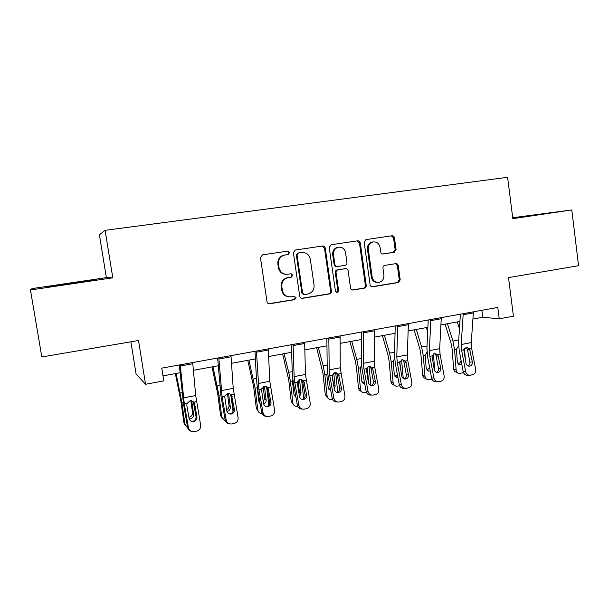 <?xml version="1.0" encoding="UTF-8"?>
<svg xmlns="http://www.w3.org/2000/svg" width="609" height="609" viewBox="0 0 609 609"><rect width="100%" height="100%" fill="white"/><g stroke="black" fill="none" stroke-linecap="round" stroke-linejoin="round"><path stroke-width="0.91" d="M289.481 252.621L287.593 251.167L262.464 254.867L260.446 257.676L267.008 301.721C267.351 303.145 268.242 303.83 269.673 303.777L294.695 299.651L296.073 297.694L294.231 296.263L290.836 296.819C286.299 297.009 283.474 294.817 282.355 290.257L281.822 286.618C281.571 281.891 283.657 278.914 288.057 277.681L291.422 277.148L292.784 275.207L290.896 273.761L287.684 274.263C283.063 274.499 280.178 272.292 279.021 267.64L278.48 263.979C278.214 259.404 280.193 256.458 284.411 255.133L288.186 254.554L289.481 252.621M286.283 274.347C282.02 274.195 279.394 271.972 278.389 267.663L277.849 264.017C277.582 259.449 279.554 256.511 283.764 255.186L287.532 254.615L288.818 252.689L287.235 251.213M268.767 303.724L294.018 299.59L295.395 297.634L294.238 296.263M288.856 296.827C284.966 296.385 282.584 294.185 281.716 290.219L281.175 286.588C280.932 281.876 283.01 278.907 287.402 277.674L290.759 277.148L292.114 275.207L290.79 273.776M394.229 252.301L396.078 249.621L394.457 237.792C394.13 236.383 393.3 235.713 391.96 235.767L365.925 239.611L364.167 242.283L370.105 284.799C370.424 286.184 371.246 286.847 372.579 286.801L398.377 282.546L400.212 279.858L398.271 265.638C397.943 264.245 397.114 263.575 395.781 263.644L384.781 265.379C383.487 265.745 382.871 266.635 382.939 268.074L383.914 275.169C384.081 279.074 382.383 281.495 378.828 282.409C375.266 282.553 373.051 280.772 372.175 277.065L368.285 249.104C368.087 245.366 369.663 242.983 373.012 241.948C376.773 241.621 379.125 243.41 380.069 247.323L380.709 251.974C381.044 253.382 381.881 254.052 383.228 253.991L394.229 252.301L393.315 252.362L395.157 249.69L393.543 237.891L391.389 235.85M30.45 289.975L112.802 277.803L106.369 277.635L32.033 288.597L30.45 289.975L41.815 356.958L138.509 340.515L145.543 384.271L163.791 380.899L161.758 368.141L497.774 307.431L499.235 318.812L513.425 316.185L508.515 277.605L578.55 265.699L571.805 209.953L512.709 217.725M112.802 277.803L105.098 230.324L507.601 177.288L512.824 218.669L571.805 209.953M325.236 248.061C324.886 246.63 324.011 245.937 322.603 245.998L295.213 250.048L293.386 252.788L299.742 296.347C300.085 297.755 300.953 298.44 302.346 298.387L329.469 293.911C330.824 293.538 331.471 292.624 331.403 291.155L325.236 248.061L324.483 248.137L322.214 246.051M331.151 244.734L357.719 240.814C359.089 240.761 359.942 241.446 360.277 242.862L366.237 285.438C366.298 286.885 365.674 287.791 364.349 288.156L353.068 290.021C351.713 290.067 350.875 289.397 350.548 288.011L348.104 270.693C347.762 269.269 346.902 268.592 345.516 268.668L337.934 269.856C336.61 270.229 335.978 271.142 336.046 272.588L338.627 290.699L337.249 292.632L335.468 291.216L329.225 247.475L331.151 244.734M105.098 230.324L99.389 234.785L106.369 277.635M288.087 254.57L287.433 254.631M130.874 341.816L136.066 373.926L145.543 384.271M472.949 319.055L482.739 317.259L499.235 318.812M162.991 375.882L180.074 372.746M193.411 370.302L218.212 365.758M231.527 363.314L255.384 358.945M268.66 356.509L291.62 352.299M304.865 349.87L326.957 345.821M340.157 343.4L361.426 339.502M374.581 337.089L395.051 333.336M408.167 330.931L427.876 327.315M440.946 324.917L459.924 321.438M481.841 310.316L482.739 317.259M73.255 283.406L96.709 279.424L46.946 287.113L73.255 283.406M512.786 218.349L544.522 213.63L512.732 217.923M71.725 283.467L71.641 282.964M531.634 215.677L531.581 215.251M301.508 298.341L328.715 293.865C330.063 293.492 330.702 292.579 330.634 291.11L324.483 248.137M298.418 253.032L297.04 254.973L302.597 293.165L304.431 294.596L307.811 294.04C312.211 292.845 314.297 289.884 314.069 285.157L310.308 259.16C309.189 254.547 306.35 252.332 301.79 252.529L297.641 253.116L296.355 255.034L297.04 254.973M303.769 294.543L301.904 293.119L296.355 255.034M297.732 253.1L301.097 252.598M352.268 289.975L363.512 288.126C364.829 287.76 365.453 286.854 365.385 285.408L359.447 242.953L357.232 240.89M345.28 268.668L337.158 269.871C335.833 270.244 335.201 271.15 335.277 272.604L337.85 290.66L338.627 290.699M336.564 292.571L337.85 290.66M345.554 252.659C344.572 248.693 342.151 246.889 338.292 247.231C334.874 248.297 333.268 250.71 333.473 254.486L334.889 264.473C335.239 265.897 336.107 266.575 337.493 266.506L345.097 265.326C346.407 264.953 347.031 264.047 346.955 262.601L345.554 252.659M338.505 247.193L337.508 247.315C334.097 248.373 332.499 250.779 332.704 254.547L333.473 254.486M336.967 266.529L336.716 266.536C335.331 266.605 334.463 265.927 334.12 264.504L332.704 254.547M382.658 253.999L393.315 252.362M373.119 241.925L372.145 242.039C368.81 243.067 367.235 245.45 367.433 249.172L368.285 249.104M377.489 282.439C374.154 282.34 372.091 280.543 371.315 277.057L367.433 249.172M371.794 286.755L397.456 282.53L399.291 279.851L397.35 265.669L395.538 263.682M175.354 373.614L180.835 400.806L183.964 422.928L187.762 428.058M176.1 373.477L181.84 402.374L184.984 424.633M191.69 400.745L191.774 401.164L190.914 400.653M188.904 417.234L189.262 417.18C191.53 416.503 192.627 415.034 192.543 412.78L193.616 414.409L191.774 401.164M193.616 414.409C193.7 416.685 192.596 418.162 190.312 418.847L189.224 418.916M185.136 425.318L183.964 422.928M190.861 400.653L192.543 412.78M192.695 362.545L195.702 395.53L200.65 425.234C200.879 428.256 199.539 430.22 196.631 431.119L194.005 431.652C191.074 431.857 189.216 430.548 188.44 427.708L184.321 404.041L186.963 403.523L190.099 400.73L191.447 400.699L193.913 402.176L194.659 403.904L196.928 416.876C197.103 419.289 196.029 420.857 193.708 421.573L193.654 421.58C191.264 421.793 189.749 420.743 189.11 418.436L186.849 405.427L186.963 403.523M179.305 364.966L183.522 403.942L187.61 427.449L188.44 427.708M180.203 364.806L184.321 404.041M191.241 431.309C189.27 430.753 188.059 429.467 187.61 427.449M191.546 421.398L192.84 421.352C195.154 420.644 196.22 419.091 196.037 416.693L193.411 402.016M77.016 282.82L68.65 284.053M60.36 285.225L84.544 281.655M211.993 366.9L217.702 393.688L220.603 415.582L224.736 420.682L225.414 420.849M212.983 366.717L218.936 395.195L221.843 417.218M231.161 397.098L233.034 411.555M228.474 393.384L228.619 394.031L227.462 393.543L229.03 405.564L230.324 407.132L228.619 394.031M230.324 407.132C230.385 409.377 229.304 410.839 227.073 411.509L226.974 411.524M223.404 410.063L222.011 402.13M222.14 418.314L220.603 415.582M226.594 409.667C228.329 408.784 229.136 407.421 229.03 405.564M247.741 360.345L253.664 386.753L256.343 408.411L257.797 409.979C258.087 411.745 259.069 412.91 260.743 413.465L262.076 413.64M248.952 360.117L255.102 388.192L257.797 409.979M266.582 386.616L268.828 405.206M264.938 386.296L264.397 386.395L264.542 387.065L263.385 386.7M263.271 401.91L264.618 398.53L266.118 400.029L264.542 387.065M266.118 400.029C266.217 401.879 265.41 403.242 263.697 404.11M260.157 403.759L258.848 401.476L257.226 387.781L255.102 388.192M258.239 411.418L256.343 408.411M259.145 402.511L259.99 402.815M263.187 386.806L264.618 398.53M230.986 355.633L233.224 388.329L238.096 417.652C238.332 420.636 237.03 422.57 234.206 423.445L231.664 423.963C228.794 424.169 226.974 422.867 226.198 420.058L222.087 396.703L224.66 396.2L227.72 393.452L228.931 393.414L231.435 394.891L234.435 409.393C234.617 411.783 233.574 413.321 231.313 414.021L231.268 414.029C228.931 414.234 227.454 413.191 226.814 410.915L224.66 396.2M217.634 358.046L221.052 396.657L225.132 419.86L226.198 420.058M218.821 357.826L222.087 396.703M229.357 423.78C227.081 423.438 225.673 422.136 225.132 419.86M229.456 413.93L230.21 413.854C232.455 413.161 233.491 411.631 233.308 409.263L230.689 394.784M268.287 348.888L269.802 381.303L274.606 410.26C274.842 413.199 273.586 415.102 270.822 415.97L268.356 416.472C265.554 416.67 263.773 415.384 263.004 412.605L258.901 389.554L261.413 389.067L264.39 386.357L265.478 386.312L268.013 387.781L270.99 402.107C271.18 404.46 270.175 405.975 267.968 406.66L267.922 406.667C265.653 406.865 264.199 405.838 263.568 403.584L261.413 389.067M254.973 351.294L256.549 380.572L257.63 389.554L261.703 412.453L263.004 412.605M256.435 351.035L258.901 389.554M266.27 406.599L266.635 406.546C268.828 405.868 269.833 404.361 269.642 402.024L267.222 388.428L266.293 386.494M266.323 416.358C263.864 416.206 262.327 414.904 261.703 412.453M282.622 353.951L288.742 379.986L291.216 401.415L292.876 402.922C293.157 404.726 294.147 405.891 295.845 406.416L297.771 406.469M284.053 353.684L288.735 372.32L290.386 381.371L292.876 402.922M301.539 379.453L303.708 398.689M295.921 397.182L293.949 394.51L292.472 381.66L292.822 379.536M299.468 379.643L299.598 380.275L298.699 380.062M298.935 393.825L299.346 391.663L301.044 393.102L299.598 380.275M301.044 393.102L299.453 396.672M293.439 404.62L291.216 401.415M294.337 395.743L295.7 395.964M298.09 380.595L299.346 391.663M316.665 347.709L322.983 373.386L325.259 394.586L327.102 396.033C327.383 397.867 328.38 399.032 330.093 399.527L332.552 399.42M318.301 347.404L323.166 365.773L324.818 374.702L327.102 396.033M335.681 372.632L337.721 392.143M330.778 390.567L328.205 387.72L326.85 374.999L327.566 372.251M333.724 373.218L333.801 373.652L333.29 373.553M333.58 385.208L335.133 386.342L333.801 373.652M335.133 386.342L334.295 389.143M327.779 397.921L325.259 394.586M328.662 389.098L330.504 389.06M332.217 375.22L332.841 381.127M349.909 341.611L355.306 361.091L356.402 366.938L358.488 387.925L360.513 389.311C360.787 391.168 361.784 392.325 363.512 392.797L366.496 392.531M351.743 341.276L356.767 359.379L358.427 368.201L360.513 389.311M369.024 366.116L370.896 385.55M364.761 383.959L364.091 383.898L361.647 381.082L360.399 367.821L361.495 365.309M367.851 379.384L368.407 379.742L367.189 367.181M368.407 379.742L368.209 381.348M361.274 391.343C359.668 390.818 358.739 389.684 358.488 387.925M362.149 382.566L364.418 382.125M304.645 342.327L305.467 374.451L310.202 403.051C310.445 405.952 309.22 407.832 306.533 408.677L304.142 409.164C301.402 409.362 299.651 408.083 298.89 405.343L294.794 382.581L297.238 382.109L300.146 379.437L301.128 379.384L303.678 380.853L306.647 394.997C306.837 397.319 305.855 398.811 303.708 399.481L303.67 399.489C301.447 399.679 300.024 398.667 299.4 396.436L297.238 382.109M291.376 344.724L292.32 373.743L293.31 382.627L297.367 405.236L298.89 405.343M293.096 344.412L294.132 376.628L294.794 382.581M302.087 399.428L302.163 399.42C304.302 398.75 305.276 397.266 305.079 394.959L302.665 381.538L301.6 379.46M302.247 409.081C299.681 409.096 298.052 407.817 297.367 405.236M340.096 335.917L340.256 367.767L344.922 396.017C345.166 398.887 343.978 400.737 341.36 401.559L339.038 402.031C336.358 402.229 334.638 400.966 333.884 398.256L329.804 375.783L332.187 375.319L335.019 372.693L335.917 372.639L338.467 374.101L341.413 388.062C341.611 390.354 340.667 391.831 338.566 392.485L338.535 392.485C336.366 392.676 334.973 391.671 334.356 389.471L332.187 375.319M326.866 338.307L327.208 367.082L328.106 375.875L332.164 398.195L333.884 398.256M328.83 337.957L329.203 369.891L329.804 375.783M336.983 392.424C338.969 391.716 339.86 390.262 339.655 388.07L337.241 374.817L336.084 372.655M337.226 401.963C334.592 402.13 332.902 400.874 332.164 398.195M374.664 329.675L374.2 361.251L374.725 367.06L378.798 389.159C379.049 391.99 377.9 393.81 375.342 394.617L373.081 395.081C370.462 395.271 368.78 394.023 368.026 391.336L363.954 369.153L366.283 368.696L369.046 366.108L372.419 367.509L375.342 381.295C375.547 383.556 374.626 385.01 372.579 385.657L372.548 385.657C370.432 385.84 369.062 384.842 368.453 382.665L366.283 368.696M361.487 332.057L361.251 360.581L362.066 369.282L366.108 391.328L368.026 391.336M363.68 331.661L363.413 363.322L363.954 369.153M370.995 385.581C372.807 384.819 373.599 383.411 373.386 381.348L370.98 368.262L369.77 366.047M371.498 395.051L371.132 395.043C368.529 395.233 366.854 393.993 366.108 391.328M382.383 335.658L387.948 354.864L389.044 360.642L390.948 381.409L393.14 382.741C393.406 384.622 394.404 385.779 396.132 386.22L399.626 385.809M384.393 335.285L389.585 353.144L391.237 361.853L393.14 382.741M394.701 333.397L395.02 334.493M401.59 359.889L403.242 378.433M397.905 377.405L396.733 377.413L394.297 374.604L393.163 361.48L394.632 358.64M400.6 369.907L399.847 361.502M393.916 384.865C392.204 384.431 391.206 383.274 390.948 381.409M394.83 376.156L397.487 375.136M408.388 323.585L407.33 354.887L407.802 360.635L411.859 382.46C412.118 385.253 410.999 387.05 408.502 387.849L406.302 388.298C403.744 388.481 402.092 387.248 401.346 384.591L397.289 362.675L399.557 362.233L402.26 359.683L405.548 361.076L408.456 374.687C408.662 376.925 407.771 378.356 405.769 378.988L405.746 378.996C403.676 379.163 402.336 378.181 401.734 376.035L399.557 362.233M395.256 325.952L394.48 354.24L395.211 362.842L399.245 384.622L401.346 384.591M397.669 325.518L396.802 356.904L397.289 362.675M404.17 378.897C405.822 378.098 406.538 376.727 406.317 374.786L403.919 361.86L402.686 359.63M404.932 388.298L404.17 388.298C401.628 388.489 399.984 387.263 399.245 384.622M414.097 329.842L419.829 348.79L420.918 354.491L422.654 375.053L425.013 376.332C425.265 378.219 426.254 379.377 427.982 379.795L431.956 379.209M416.29 329.439L421.626 347.046L423.278 355.656L425.013 376.332M426.361 327.596L427.67 331.852M433.41 353.951L434.796 370.995M430.251 370.889L428.607 371.071L426.186 368.278L425.166 355.291L426.993 352.208M426.041 378.729L425.607 378.493C423.894 378.082 422.905 376.933 422.654 375.053M426.734 369.869L429.718 368.026M441.297 317.639L439.675 348.675L440.094 354.362L444.136 375.92C444.403 378.684 443.314 380.458 440.878 381.234L438.739 381.668C436.234 381.851 434.613 380.633 433.874 377.999L429.832 356.356L432.047 355.93L434.681 353.41L437.886 354.788L440.787 368.247C440.992 370.455 440.124 371.863 438.175 372.48L438.153 372.487C436.128 372.655 434.818 371.673 434.217 369.556L432.047 355.93M428.218 319.999L426.917 348.043L427.579 356.562L431.591 378.075L433.874 377.999M430.837 319.527L429.391 350.647L429.832 356.356M436.546 372.365C438.054 371.543 438.693 370.211 438.472 368.376L436.082 355.603L434.849 353.38M437.536 381.698L436.425 381.721C433.935 381.896 432.329 380.686 431.591 378.075M445.095 324.163L450.972 342.844L452.068 348.485L453.629 368.833L456.149 370.066C456.392 371.97 457.374 373.119 459.087 373.507L463.487 372.678M447.455 323.729L452.936 341.093L454.58 349.596L456.149 370.066M457.29 321.925L459.452 328.693M464.515 348.348L465.405 360.391M461.82 364.433L459.742 364.882L457.344 362.104L456.423 349.239L458.463 346.072M457.336 372.647L456.567 372.266C454.854 371.871 453.88 370.729 453.629 368.833M457.892 363.702L458.212 363.657C459.787 363.23 460.739 362.157 461.066 360.437M473.421 311.831L471.259 342.608L471.632 348.241L475.659 369.541C475.926 372.266 474.868 374.01 472.493 374.779L470.407 375.205C467.956 375.38 466.365 374.17 465.634 371.574L461.607 350.183L463.769 349.764L466.342 347.282L469.478 348.66L472.356 361.952C472.569 364.129 471.724 365.522 469.821 366.123L469.798 366.131C467.819 366.291 466.54 365.324 465.938 363.23L463.769 349.764M460.389 314.183L458.6 341.999L459.178 350.426L463.19 371.68L465.634 371.574M463.213 313.681L461.211 344.534L461.607 350.183M468.154 365.986C469.531 365.141 470.102 363.855 469.874 362.119L467.491 349.497L466.281 347.297M469.349 375.243L467.933 375.289C465.497 375.464 463.913 374.261 463.19 371.68M284.213 255.11L284.867 255.049M277.849 264.017L278.48 263.979M278.389 267.663L279.021 267.64M290.729 277.156L291.399 277.156M287.524 277.658L288.179 277.658M281.175 286.588L281.822 286.618M281.716 290.219L282.355 290.257M294.018 299.59L294.695 299.651M269.125 303.693L269.741 303.769M330.634 291.11L331.403 291.155M328.715 293.865L329.469 293.911M301.721 298.319L302.414 298.38M301.904 293.119L302.597 293.165M359.447 242.953L360.277 242.862M365.385 285.408L366.237 285.438M363.512 288.126L364.349 288.156M352.307 289.975L353.121 290.013M344.724 268.683L345.516 268.668M337.188 269.863L337.972 269.848M335.277 272.604L336.046 272.588M334.12 264.504L334.889 264.473M371.315 277.057L372.175 277.065M397.35 265.669L398.271 265.638M399.291 279.851L400.212 279.858M397.456 282.53L398.377 282.546M371.817 286.763L372.632 286.793M393.543 237.891L394.457 237.792M395.157 249.69L396.078 249.621M182.03 392.615L180.188 392.965M183.218 402.107L181.84 402.374M193.913 402.176L196.532 401.666M183.469 397.883L195.702 395.53M180.34 365.986L192.817 363.725M196.037 416.693L196.928 416.876M194.659 403.904L193.609 402.739M219.712 385.451L217.284 385.908M220.747 394.845L218.936 395.195M256.435 378.463L253.451 379.034M231.435 394.891L233.993 394.388M221.303 390.613L233.224 388.329M218.928 358.998L231.085 356.798M233.308 409.263L234.435 409.393M232.174 396.596L230.88 395.492M268.013 387.781L270.503 387.301M258.178 383.533L269.802 381.303M256.518 352.192L268.363 350.046M269.642 402.024L270.99 402.107M268.736 389.471L267.222 388.428M300.679 379.377L299.62 379.582M292.251 371.65L288.735 372.32M292.457 380.968L290.386 381.371M335.536 372.632L334.508 372.83M327.185 365.012L323.166 365.773M326.843 374.314L324.818 374.702M369.024 366.154L368.552 366.245M361.266 358.526L356.767 359.379M360.399 367.821L358.427 368.201M291.802 273.883L291.285 273.966M303.678 380.853L306.114 380.389M294.132 376.628L305.467 374.451M293.157 345.554L304.706 343.468M305.079 394.959L306.647 394.997M304.393 382.521L302.665 381.538M338.467 374.101L340.842 373.637M329.203 369.891L340.256 367.767M328.875 339.091L340.134 337.051M339.655 388.07L341.413 388.062M339.175 375.745L337.241 374.817M372.419 367.509L374.725 367.06M363.413 363.322L374.2 361.251M363.702 332.788L374.68 330.794M373.386 381.348L375.342 381.295M373.111 369.138L370.98 368.262M394.533 352.2L389.585 353.144M393.163 361.48L391.237 361.853M405.548 361.076L407.802 360.635M396.802 356.904L407.33 354.887M397.677 326.63L408.388 324.696M406.317 374.786L408.456 374.687M406.226 362.682L403.919 361.86M427.008 346.019L421.626 347.046M425.166 355.291L423.278 355.656M437.886 354.788L440.094 354.362M429.391 350.647L439.675 348.675M430.829 320.631L441.281 318.735M438.472 368.376L440.787 368.247M438.564 356.379L436.082 355.603M458.729 339.989L452.936 341.093M456.423 349.239L454.58 349.596M469.478 348.66L471.632 348.241M461.211 344.534L471.259 342.608M463.183 314.769L473.391 312.927M469.874 362.119L472.356 361.952M470.14 350.228L467.491 349.497M283.764 255.186L284.411 255.133M290.759 277.148L291.422 277.148M287.402 277.674L288.057 277.681M269.056 303.701L269.673 303.777M287.532 254.615L288.186 254.554M301.653 298.326L302.346 298.387M297.641 253.116L298.326 253.055M352.291 289.983L353.068 290.021M337.158 269.871L337.934 269.856M336.663 292.594L337.249 292.632M337.508 247.315L338.292 247.231M372.145 242.039L373.012 241.948M371.871 286.778L372.579 286.801M393.376 252.347L394.289 252.286M193.654 421.58L192.794 421.367M231.268 414.029L230.164 413.861M267.922 406.667L266.597 406.553M295.867 396.878L294.718 395.865M330.657 390.536L328.791 389.128M364.091 383.898L362.21 382.65M303.67 399.489L302.125 399.42M338.535 392.485L337.173 392.47M372.548 385.657L371.383 385.672M396.733 377.413L395.02 376.408M405.746 378.996L404.734 379.026M428.607 371.071L427.061 370.264M438.153 372.487L437.27 372.525M459.742 364.882L458.349 364.22M469.798 366.131L469.014 366.176"/></g></svg>
